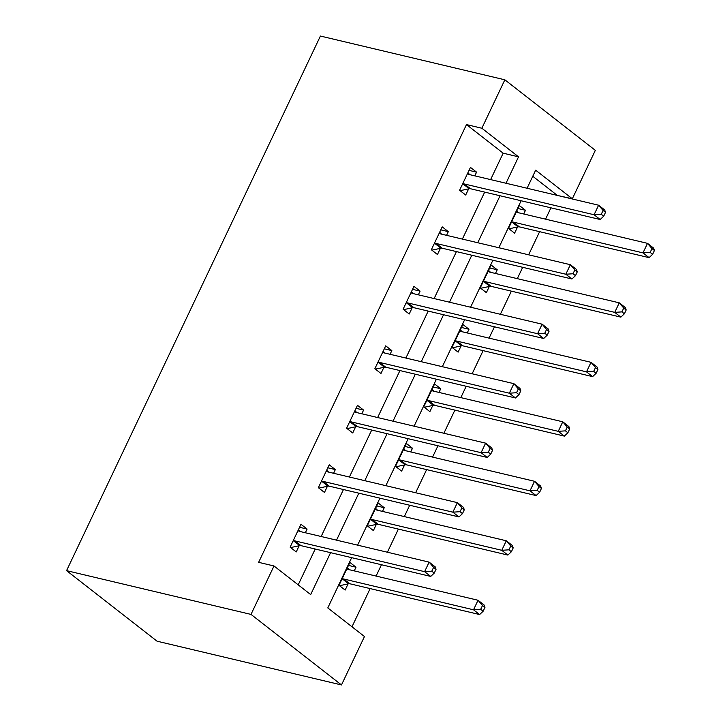 <?xml version="1.0" encoding="UTF-8"?>
<svg xmlns="http://www.w3.org/2000/svg" width="721" height="721" viewBox="0 0 721 721"><rect width="100%" height="100%" fill="white"/><g stroke="black" fill="none" stroke-linecap="round" stroke-linejoin="round"><path stroke-width="1.08" d="M351.659 557.666L327.794 607.92L364.475 636.526L341.484 684.95L157.043 641.194L66.566 570.644L320.412 36.05L504.853 79.806L481.862 128.239L466.487 124.589L258.632 562.335L273.998 565.976L310.679 594.582L330.579 552.665M504.853 79.806L595.33 150.356L572.33 198.78L535.658 170.183L527.078 188.244M556.873 195.319L572.33 198.78M351.992 626.792L370.143 588.579M376.083 576.07L381.463 564.741M387.402 552.223L398.389 529.097M404.328 516.587L409.708 505.25M415.647 492.74L426.634 469.614M432.573 457.096L437.953 445.767M443.893 433.258L454.879 410.132M460.818 397.613L466.199 386.285M472.138 373.775L483.124 350.64M489.063 338.131L494.444 326.802M500.383 314.284L511.369 291.158M517.308 278.648L522.689 267.32M528.628 254.801L539.614 231.675M545.554 219.157L550.934 207.828M556.963 195.13L532.765 176.266M523.725 213.984L525.474 210.289L519.363 205.521L508.494 228.404L514.614 233.171L517.543 226.998M495.48 273.466L497.229 269.771L491.118 265.004L480.249 287.886L486.369 292.654L489.298 286.48M467.235 332.949L468.983 329.254L462.873 324.495L452.004 347.369L458.123 352.136L461.052 345.963M438.99 392.431L440.738 388.745L434.628 383.978L423.759 406.851L429.878 411.619L432.807 405.445M410.745 451.923L412.493 448.228L406.383 443.46L395.514 466.343L401.633 471.101L404.562 464.937M382.5 511.405L384.248 507.71L378.137 502.943L367.268 525.825L373.388 530.593L376.317 524.419M354.254 570.888L356.003 567.193L349.892 562.425L339.023 585.308L345.143 590.075L348.072 583.902M298.197 584.848L315.212 549.023M321.151 536.505L343.457 489.532M349.397 477.023L371.703 430.049M377.642 417.54L399.948 370.567M405.887 358.058L428.193 311.084M434.132 298.566L456.438 251.602M462.377 239.084L484.683 192.11M490.622 179.601L503.168 153.185L466.487 124.589M474.815 175.852L476.572 172.157L470.452 167.389L459.592 190.272L465.703 195.04L468.641 188.866M446.569 235.334L448.327 231.639L442.207 226.872L431.347 249.754L437.458 254.522L440.387 248.348M418.324 294.817L420.082 291.122L413.962 286.363L403.102 309.237L409.213 314.005L412.142 307.831M390.079 354.299L391.836 350.613L385.717 345.846L374.857 368.719L380.967 373.487L383.896 367.313M361.834 413.791L363.591 410.096L357.472 405.328L346.612 428.211L352.722 432.97L355.651 426.805M333.589 473.273L335.346 469.578L329.227 464.811L318.367 487.693L324.477 492.461L327.406 486.287M305.344 532.756L307.101 529.061L300.981 524.293L290.121 547.176L296.232 551.944L299.161 545.77M273.998 565.976L251.007 614.409L66.566 570.644M251.007 614.409L341.484 684.95M521.13 200.762L498.833 247.736M492.885 260.245L470.588 307.218M464.639 319.727L442.343 366.701M436.394 379.219L414.097 426.183M408.149 438.701L385.852 485.675M379.904 498.184L357.607 545.157M505.998 183.251L518.534 156.836L481.862 128.239M336.527 540.155L358.824 493.182M364.772 480.673L387.069 433.7M393.017 421.181L415.314 374.217M421.262 361.699L443.559 314.726M449.507 302.216L471.804 255.243M477.753 242.734L500.05 195.761M503.168 153.185L518.534 156.836M469.038 170.372L476.572 172.157M517.948 208.504L525.474 210.289M489.703 267.987L497.229 269.771M440.792 229.855L448.327 231.639M461.458 327.469L468.983 329.254M412.547 289.337L420.082 291.122M433.213 386.961L440.738 388.745M384.302 348.82L391.836 350.613M404.968 446.443L412.493 448.228M356.057 408.311L363.591 410.096M376.723 505.926L384.248 507.71M327.812 467.794L335.346 469.578M348.477 565.408L356.003 567.193M299.566 527.276L307.101 529.061M464.36 183.972L470.471 188.74L600.196 219.517L594.077 214.75L464.36 183.972A4.326 3.019 -52.1 0 0 463.08 183.981L462.522 184.098M601.269 214.272L594.077 214.75L598.61 205.215L604.721 209.982L605.523 212.362L603.08 210.46L601.269 214.272L603.711 216.174L605.523 212.362M467.523 173.563L467.866 173.896A4.326 3.019 -52.1 0 0 468.037 174.04A4.326 3.019 -52.1 0 0 468.884 174.446L598.61 205.215L603.08 210.46M470.471 188.74A4.326 3.019 -52.1 0 0 469.191 188.749L460.106 190.668M467.893 172.788L469.849 174.671M600.196 219.517L603.711 216.174M518.75 212.803L516.804 210.92M509.008 228.8L518.102 226.881A4.326 3.019 127.9 0 1 519.381 226.872L649.098 257.649L642.988 252.882L647.512 243.347L517.795 212.578A4.326 3.019 127.9 0 1 516.939 212.172A4.326 3.019 127.9 0 1 516.777 212.028L516.434 211.695M511.432 222.23L511.991 222.113A4.326 3.019 127.9 0 1 513.262 222.104L642.988 252.882L650.171 252.404L652.622 254.306L654.434 250.493L651.982 248.592L650.171 252.404M651.982 248.592L647.512 243.347L653.623 248.114L654.434 250.493M652.622 254.306L649.098 257.649M436.115 243.464L442.225 248.222L571.951 279L565.832 274.232L436.115 243.464A4.326 3.019 -52.1 0 0 434.835 243.464L434.276 243.581M573.024 273.755L565.832 274.232L570.365 264.706L576.476 269.474L577.278 271.844L574.835 269.942L573.024 273.755L575.466 275.665L577.278 271.844M439.278 233.045L439.621 233.379A4.326 3.019 -52.1 0 0 439.792 233.523A4.326 3.019 -52.1 0 0 440.639 233.928L570.365 264.706L574.835 269.942M442.225 248.222A4.326 3.019 -52.1 0 0 440.946 248.231L431.861 250.151M439.648 232.27L441.603 234.154M571.951 279L575.466 275.665M407.87 302.946L413.98 307.714L543.706 338.491L537.587 333.724L407.87 302.946A4.326 3.019 -52.1 0 0 406.59 302.946L406.031 303.063M544.779 333.237L537.587 333.724L542.12 324.189L548.23 328.956L549.032 331.336L546.59 329.425L544.779 333.237L547.221 335.148L549.032 331.336M411.033 292.528L411.376 292.861A4.326 3.019 -52.1 0 0 411.547 293.005A4.326 3.019 -52.1 0 0 412.394 293.411L542.12 324.189L546.59 329.425M413.98 307.714A4.326 3.019 -52.1 0 0 412.7 307.714L403.616 309.642M411.403 291.753L413.358 293.636M543.706 338.491L547.221 335.148M490.505 272.286L488.559 270.402M480.763 288.283L489.856 286.363A4.326 3.019 127.9 0 1 491.136 286.354L620.853 317.132L614.743 312.364L619.267 302.838L489.55 272.06A4.326 3.019 127.9 0 1 488.694 271.655A4.326 3.019 127.9 0 1 488.532 271.511L488.189 271.177M483.187 281.713L483.746 281.596A4.326 3.019 127.9 0 1 485.017 281.596L614.743 312.364L621.926 311.887L624.377 313.797L626.188 309.976L623.737 308.074L621.926 311.887M623.737 308.074L619.267 302.838L625.377 307.606L626.188 309.976M624.377 313.797L620.853 317.132M462.26 331.768L460.313 329.885M452.518 347.774L461.611 345.846A4.326 3.019 127.9 0 1 462.891 345.846L592.608 376.623L586.497 371.856L591.022 362.321L461.305 331.543A4.326 3.019 127.9 0 1 460.449 331.137A4.326 3.019 127.9 0 1 460.286 330.993L459.944 330.66M454.942 341.195L455.501 341.078A4.326 3.019 127.9 0 1 456.772 341.078L586.497 371.856L593.68 371.369L596.132 373.28L597.934 369.467L595.492 367.557L593.68 371.369M595.492 367.557L591.022 362.321L597.132 367.088L597.934 369.467M596.132 373.28L592.608 376.623M379.625 362.429L385.735 367.196L515.461 397.974L509.341 393.206L379.625 362.429A4.326 3.019 -52.1 0 0 378.345 362.429L377.786 362.555M516.533 392.72L509.341 393.206L513.875 383.671L519.985 388.439L520.787 390.818L518.345 388.907L516.533 392.72L518.976 394.63L520.787 390.818M382.788 352.019L383.13 352.344A4.326 3.019 -52.1 0 0 383.302 352.497A4.326 3.019 -52.1 0 0 384.149 352.893L513.875 383.671L518.345 388.907M385.735 367.196A4.326 3.019 -52.1 0 0 384.455 367.196L375.371 369.125M383.157 351.235L385.113 353.128M515.461 397.974L518.976 394.63M351.379 421.911L357.49 426.679L487.216 457.456L481.096 452.689L351.379 421.911A4.326 3.019 -52.1 0 0 350.1 421.92L349.541 422.037M488.288 452.211L481.096 452.689L485.621 443.154L491.74 447.921L492.542 450.301L490.1 448.399L488.288 452.211L490.731 454.113L492.542 450.301M354.543 411.502L354.885 411.835A4.326 3.019 -52.1 0 0 355.056 411.979A4.326 3.019 -52.1 0 0 355.904 412.385L485.621 443.154L490.1 448.399M357.49 426.679A4.326 3.019 -52.1 0 0 356.21 426.679L347.125 428.607M354.912 410.727L356.868 412.61M487.216 457.456L490.731 454.113M323.134 481.394L329.245 486.161L458.971 516.939L452.851 512.171L323.134 481.394A4.326 3.019 -52.1 0 0 321.854 481.403L321.296 481.52M460.043 511.694L452.851 512.171L457.375 502.645L463.495 507.404L464.297 509.783L461.855 507.881L460.043 511.694L462.485 513.595L464.297 509.783M326.298 470.984L326.64 471.318A4.326 3.019 -52.1 0 0 326.811 471.462A4.326 3.019 -52.1 0 0 327.658 471.867L457.375 502.645L461.855 507.881M329.245 486.161A4.326 3.019 -52.1 0 0 327.965 486.17L318.88 488.09M326.667 470.209L328.623 472.093M458.971 516.939L462.485 513.595M434.015 391.26L432.068 389.367M424.272 407.257L433.366 405.328A4.326 3.019 127.9 0 1 434.646 405.328L564.363 436.106L558.252 431.338L562.777 421.803L433.06 391.025A4.326 3.019 127.9 0 1 432.203 390.629A4.326 3.019 127.9 0 1 432.041 390.485L431.699 390.151M426.697 400.687L427.247 400.561A4.326 3.019 127.9 0 1 428.526 400.561L558.252 431.338L565.435 430.852L567.887 432.762L569.689 428.95L567.247 427.039L565.435 430.852M567.247 427.039L562.777 421.803L568.887 426.571L569.689 428.95M567.887 432.762L564.363 436.106M405.77 450.742L403.823 448.859M396.027 466.739L405.121 464.82A4.326 3.019 127.9 0 1 406.401 464.811L536.118 495.588L530.007 490.821L534.531 481.286L404.814 450.517A4.326 3.019 127.9 0 1 403.958 450.111A4.326 3.019 127.9 0 1 403.796 449.967L403.454 449.634M398.452 460.169L399.001 460.052A4.326 3.019 127.9 0 1 400.281 460.043L530.007 490.821L537.19 490.343L539.641 492.245L541.444 488.432L539.002 486.531L537.19 490.343M539.002 486.531L534.531 481.286L540.642 486.053L541.444 488.432M539.641 492.245L536.118 495.588M377.525 510.225L375.578 508.341M367.782 526.222L376.876 524.302A4.326 3.019 127.9 0 1 378.155 524.293L507.872 555.071L501.762 550.303L506.286 540.777L376.569 509.999A4.326 3.019 127.9 0 1 375.713 509.594A4.326 3.019 127.9 0 1 375.551 509.45L375.208 509.116M370.206 519.652L370.756 519.535A4.326 3.019 127.9 0 1 372.036 519.526L501.762 550.303L508.945 549.826L511.396 551.727L513.199 547.915L510.756 546.013L508.945 549.826M510.756 546.013L506.286 540.777L512.397 545.536L513.199 547.915M511.396 551.727L507.872 555.071M294.889 540.885L300.999 545.653L430.725 576.421L424.606 571.663L294.889 540.885A4.326 3.019 -52.1 0 0 293.609 540.885L293.05 541.002M431.798 571.176L424.606 571.663L429.13 562.128L435.25 566.895L436.052 569.275L433.609 567.364L431.798 571.176L434.24 573.087L436.052 569.275M298.052 530.467L298.395 530.8A4.326 3.019 -52.1 0 0 298.566 530.944A4.326 3.019 -52.1 0 0 299.413 531.35L429.13 562.128L433.609 567.364M300.999 545.653A4.326 3.019 -52.1 0 0 299.72 545.653L290.635 547.572M298.422 529.692L300.378 531.575M430.725 576.421L434.24 573.087M349.279 569.707L347.333 567.824M339.537 585.704L348.631 583.785A4.326 3.019 127.9 0 1 349.91 583.785L479.627 614.553L473.517 609.795L478.041 600.26L348.324 569.482A4.326 3.019 127.9 0 1 347.468 569.076A4.326 3.019 127.9 0 1 347.306 568.932L346.963 568.599M341.961 579.134L342.511 579.017A4.326 3.019 127.9 0 1 343.791 579.017L473.517 609.795L480.7 609.308L483.151 611.219L484.954 607.406L482.511 605.496L480.7 609.308M482.511 605.496L478.041 600.26L484.152 605.027L484.954 607.406M483.151 611.219L479.627 614.553M463.08 183.981L469.191 188.749M518.102 226.881L511.991 222.113M519.381 226.872L513.262 222.104M434.835 243.464L440.946 248.231M406.59 302.946L412.7 307.714M489.856 286.363L483.746 281.596M491.136 286.354L485.017 281.596M461.611 345.846L455.501 341.078M462.891 345.846L456.772 341.078M378.345 362.429L384.455 367.196M350.1 421.92L356.21 426.679M321.854 481.403L327.965 486.17M433.366 405.328L427.247 400.561M434.646 405.328L428.526 400.561M405.121 464.82L399.001 460.052M406.401 464.811L400.281 460.043M376.876 524.302L370.756 519.535M378.155 524.293L372.036 519.526M293.609 540.885L299.72 545.653M348.631 583.785L342.511 579.017M349.91 583.785L343.791 579.017"/></g></svg>

